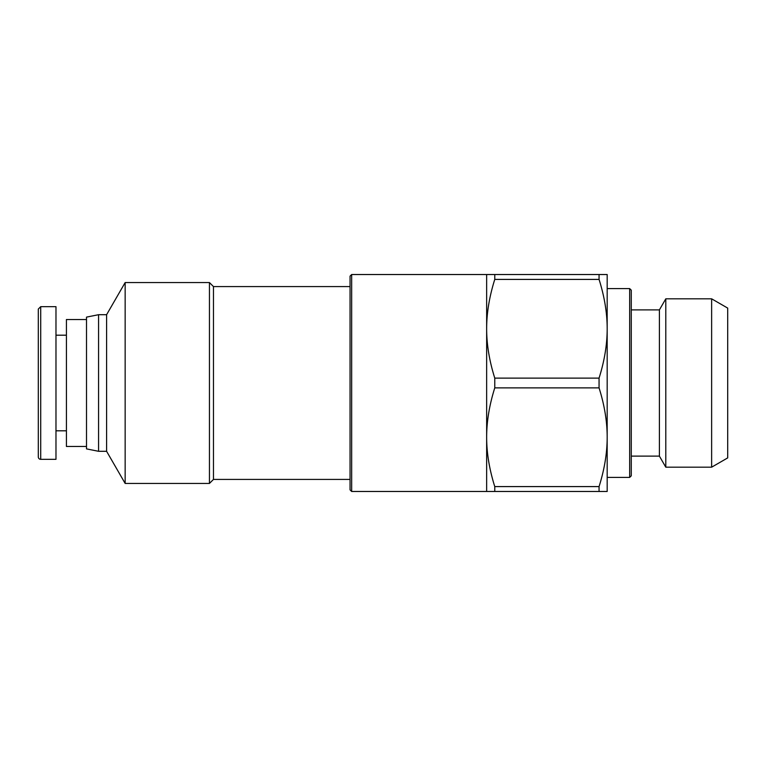 <?xml version="1.0" encoding="UTF-8"?>
<svg xmlns="http://www.w3.org/2000/svg" width="766" height="766" viewBox="0 0 766 766"><rect width="100%" height="100%" fill="white"/><g stroke="black" fill="none" stroke-linecap="round" stroke-linejoin="round"><path stroke-width="1.15" d="M350.052 286.58L213.465 286.58L213.465 479.42L209.444 483.442L125.155 483.442L125.155 282.558L209.444 282.558L209.444 483.442M106.598 451.298L106.598 314.702L98.565 314.702L98.565 451.298L106.598 451.298L125.155 483.442M98.565 314.702L86.51 317.114L86.51 448.886L98.565 451.298M40.713 459.332L55.975 459.332L55.975 306.668L40.713 306.668L38.3 309.081L38.3 456.919A2.413 2.413 0 0 0 40.713 459.332L40.713 306.668M86.51 319.527L66.422 319.527L66.422 446.473L86.51 446.473M665.798 298.817L665.798 467.183L711.633 467.183L711.633 298.817L665.798 298.817L659.402 309.885L659.402 456.115L665.798 467.183M351.661 491.475L351.661 274.525L350.052 276.133L350.052 489.867L351.661 491.475L486.649 491.475L486.649 274.525L607.179 274.525L607.179 491.475L599.06 491.475L599.06 486.592C604.47 469.414 607.179 452.955 607.179 437.233C607.179 421.511 604.47 405.061 599.06 387.883L599.06 378.117C604.47 360.939 607.179 344.489 607.179 328.767C607.179 313.045 604.47 296.586 599.06 279.408L599.06 274.525M629.671 288.59L629.671 477.41L631.28 475.801L631.28 290.199L629.671 288.59L607.179 288.59M711.633 298.817L727.7 308.095L727.7 457.905L711.633 467.183M599.06 387.883L494.769 387.883C489.359 405.061 486.649 421.511 486.649 437.233C486.649 452.955 489.359 469.414 494.769 486.592L599.06 486.592M494.769 274.525L494.769 279.408C489.359 296.586 486.649 313.045 486.649 328.767C486.649 344.489 489.359 360.939 494.769 378.117L599.06 378.117M599.06 279.408L494.769 279.408M494.769 378.117L494.769 387.883M494.769 486.592L494.769 491.475L486.649 491.475M599.06 491.475L494.769 491.475M350.052 479.42L213.465 479.42M55.975 335.192L66.422 335.192M213.465 286.58L209.444 282.558M55.975 430.808L66.422 430.808M106.598 314.702L125.155 282.558M631.28 309.885L659.402 309.885M631.28 456.115L659.402 456.115M607.179 477.41L629.671 477.41M486.649 274.525L351.661 274.525"/></g></svg>

